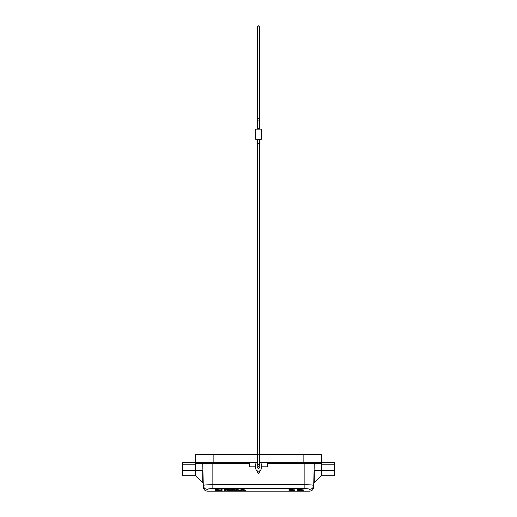 <?xml version="1.0" encoding="UTF-8"?>
<svg xmlns="http://www.w3.org/2000/svg" width="517" height="517" viewBox="0 0 517 517"><rect width="100%" height="100%" fill="white"/><g stroke="black" fill="none" stroke-linecap="round" stroke-linejoin="round"><path stroke-width="0.78" d="M222.084 489.489L220.966 489.489L220.992 490.103L222.058 490.103L222.058 490.801L222.058 490.103M220.966 489.489L220.992 490.103M216.345 490.103L215.182 490.103L215.162 489.489L216.352 489.489L216.345 490.103L220.992 490.678M216.352 489.489L220.966 490.058M215.162 489.489L215.182 490.801L216.255 490.801L216.274 490.194M215.182 490.103L215.182 490.801M222.058 490.801L216.255 490.265L216.255 490.801M224.12 489.489L225.283 489.489L225.263 490.801L224.139 490.801L224.12 489.489L224.139 490.103L225.263 490.103L225.263 490.801M225.283 489.489L225.263 490.103M224.139 490.103L224.139 490.801M230.033 489.993L230.013 490.607L232.127 490.413L231.17 490.614L231.131 490.006M230.653 490.129L230.66 490.749L231.17 490.614M230.013 490.607L230.66 490.749M226.44 490.103L227.719 490.103L227.732 489.489L226.407 489.489L226.44 490.103L230.013 490.801L234.595 490.103L234.628 489.489L233.393 489.489L233.406 490.103L234.595 490.103M233.393 489.489L232.43 489.722L232.443 490.336L233.406 490.103M227.732 489.489L228.753 489.722L228.74 490.336L232.443 490.336M228.753 489.722L232.43 489.722M227.719 490.103L228.74 490.336M245.556 490.801L242.693 490.206L239.235 490.801L237.277 490.2L234.324 490.801L234.291 490.194L236.702 489.489L236.715 490.103L239.946 490.736L243.242 490.103L245.556 490.801L245.588 490.194L243.255 489.489L243.242 490.103M236.702 489.489L239.946 490.122L242.066 489.489L242.085 490.103M242.066 489.489L243.255 489.489M240.205 490.045L240.224 490.659M239.946 490.122L239.946 490.736M237.82 489.489L237.807 490.103M236.715 490.103L234.324 490.801M289.048 490.937L294.632 490.491L289.048 489.948L289.022 489.334L289.048 490.122L293.049 490.42L290.095 490.42L293.042 490.562L289.048 490.937L289.022 490.2L290.082 490.2M290.069 489.806L290.095 490.42M290.069 489.954L290.095 490.562M289.022 490.2L289.048 490.814M289.022 489.334L294.651 489.883L294.632 490.491M297.65 490.937L297.63 490.2L297.65 490.937L303.233 490.491L303.253 489.883L297.63 489.334L297.65 489.948L303.233 490.491M297.65 489.948L301.728 490.491L297.65 490.814M297.63 489.334L297.65 490.122M297.63 490.2L299.886 490.168M182.436 470.664L195.62 470.664L195.62 475.737L182.436 475.737L182.436 462.754L195.62 462.754A0.607 0.607 -90 0 0 196.227 463.361L195.62 462.754A0.607 0.607 -90 0 0 196.227 463.361L249.375 463.361L202.722 463.361L212.862 463.361L212.862 484.694C207.168 484.739 203.982 484.978 203.297 485.411L203.297 485.411C203.588 487.796 204.939 489.108 207.349 489.334C207.414 491.751 207.414 491.751 207.349 489.334C207.756 488.92 209.592 488.675 212.862 488.604L212.862 487.092M208.939 488.836L207.356 489.315M206.115 484.914L206.542 484.881M310.219 463.361L304.138 463.361L310.219 463.361M257.485 454.637L195.62 454.637L195.62 464.783L182.436 464.783M195.62 464.783L195.62 470.664L202.722 470.664L202.722 482.833L203.233 482.833L203.142 479.524M203.136 479.162L203.078 477.165M203.123 478.697L203.129 479.117M203.168 480.422L203.233 482.833M313.767 482.833L314.278 482.833L314.278 470.664L321.38 470.664L321.38 454.637L259.515 454.637M314.09 470.664C313.677 486.361 313.677 486.361 314.09 470.664L314.278 463.361L267.625 463.361L303.124 463.361L303.124 462.754L321.38 462.754A0.607 0.607 90 0 1 320.773 463.361L304.138 463.361L314.278 463.361L313.703 485.411C313.011 484.978 309.825 484.739 304.138 484.694L212.862 484.694L212.862 488.604L304.138 488.604C307.408 488.675 309.244 488.92 309.651 489.334C309.586 491.751 309.586 491.751 309.651 489.334C312.061 489.108 313.412 487.802 313.703 485.411L313.554 485.289M303.124 463.361L320.773 463.361L321.38 462.754L334.564 462.754L334.564 464.783L321.38 464.783M321.38 475.737L334.564 475.737L334.564 470.664L321.38 470.664L321.38 475.737L314.278 482.833M334.564 470.664L334.564 464.783M212.862 463.361L202.722 463.361L203.297 485.405M202.91 470.664L202.722 463.361M195.62 462.754A0.607 0.607 0 0 0 196.227 463.361A0.607 0.607 0 0 1 195.62 462.754L213.876 462.754L213.876 463.361M213.876 454.637L213.876 462.754L256.277 462.754M260.723 462.754L267.625 462.754L267.625 466.812L261.24 466.812M255.76 466.812L249.375 466.812L249.375 462.754M258.5 464.356A1.015 1.015 0 0 0 258.3 466.36A1.015 1.015 0 0 0 259.515 465.371A1.015 1.015 0 0 1 258.5 466.386A1.015 1.015 0 0 1 259.515 467.394A1.015 1.015 0 0 1 258.5 468.408A1.015 1.015 0 0 1 257.485 467.394A1.015 1.015 0 0 1 258.5 466.386A1.015 1.015 0 0 1 257.485 465.371A1.015 1.015 0 0 0 258.5 466.386A1.015 1.015 0 0 0 259.515 465.371L259.515 454.21L257.485 454.21L257.485 465.371M257.485 454.21L257.485 143.364L259.515 143.364L259.515 454.21M258.5 139.306L261.24 139.306L261.24 129.166L255.76 129.166L255.76 139.306L258.5 139.306M259.515 461.81A2.74 2.74 0 0 1 261.24 464.356L261.24 468.408A2.74 2.74 0 0 1 258.5 471.149A2.74 2.74 0 0 1 255.76 468.408L255.76 464.356A2.74 2.74 0 0 1 257.485 461.81M267.625 462.754L303.124 462.754L303.124 454.637M312.992 487.583L313.703 485.405M304.138 488.604L304.138 463.361M259.489 472.247L258.5 473.482L257.485 472.04A1.015 0.944 0 0 0 258.5 472.984A1.015 0.944 0 0 0 259.515 472.04L259.515 470.955M257.485 129.166L257.485 128.042A1.015 0.375 0 0 0 258.5 128.41A1.015 0.375 0 0 0 259.515 128.042L259.515 120.539A1.015 0.375 180 0 1 258.5 120.913A1.015 0.375 180 0 1 257.485 120.539L257.485 117.411A1.015 0.995 -0 0 0 258.5 118.406A1.015 0.995 -0 0 0 259.515 117.411L259.515 26.865L258.5 25.85L257.485 26.865L257.485 117.411M207.401 491.15C204.99 490.924 203.633 489.612 203.343 487.208L203.343 487.201M195.62 475.737L202.722 482.833M309.599 491.15C312.01 490.924 313.367 489.612 313.657 487.208L313.657 487.201M207.349 491.15L309.651 491.15M257.485 460.725L257.485 460.298M257.511 472.247L257.485 470.955M259.515 129.166L259.515 128.042M259.515 120.539L259.515 26.865M257.485 128.042L257.485 120.539M259.515 143.364L259.515 139.306M257.485 143.364L257.485 139.306"/></g></svg>
